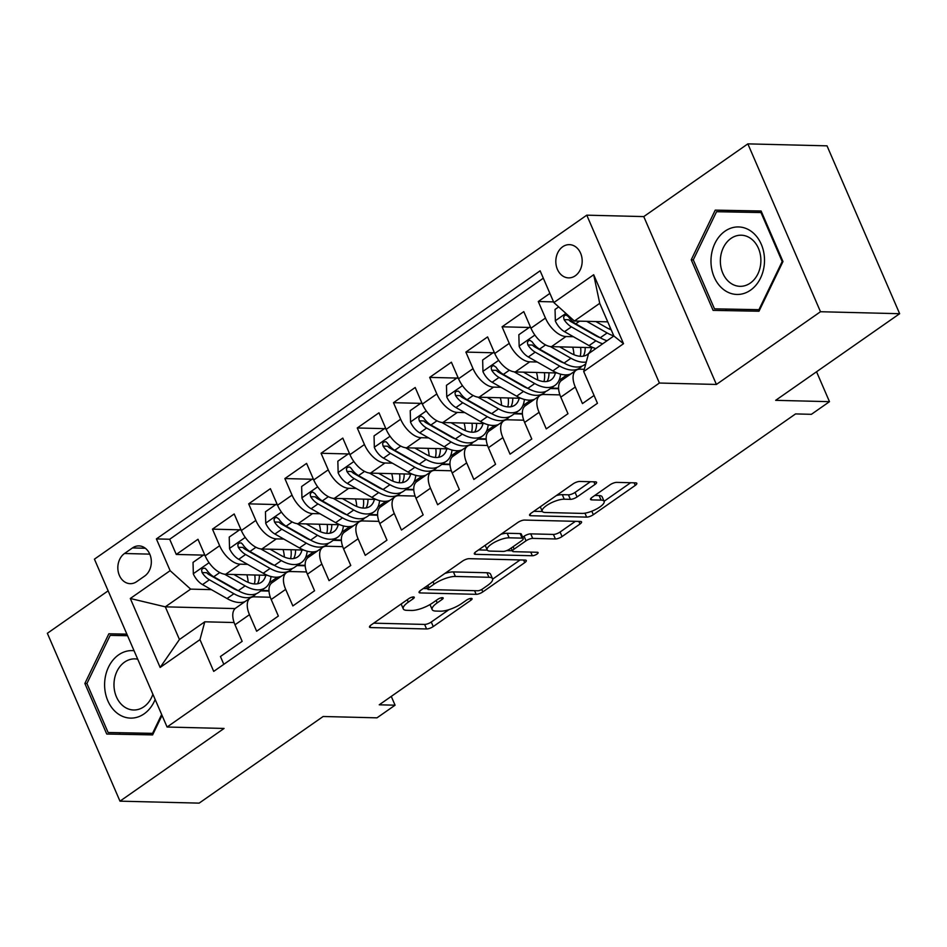 <?xml version="1.0" encoding="UTF-8"?>
<svg xmlns="http://www.w3.org/2000/svg" width="947" height="947" viewBox="0 0 947 947"><rect width="100%" height="100%" fill="white"/><g stroke="black" fill="none" stroke-linecap="round" stroke-linejoin="round"><path stroke-width="1.42" d="M413.496 596.941A3.575 1.101 156.6 0 0 408.832 598.622L371.082 625.008A5.102 1.563 156.6 0 0 369.508 627.103A5.102 1.563 156.6 0 0 370.632 627.565L426.576 628.962A5.102 1.563 156.6 0 0 433.241 626.559L470.99 600.173A3.575 1.101 156.6 0 0 472.091 598.705A3.575 1.101 156.6 0 0 471.31 598.386A3.575 1.101 156.6 0 0 466.646 600.067L461.757 603.476A16.312 5.019 156.6 0 1 440.438 611.182L435.774 611.064A16.312 5.019 156.6 0 1 432.175 609.596A16.312 5.019 156.6 0 1 437.206 602.872L442.083 599.451A3.575 1.101 156.6 0 0 443.184 597.983A3.575 1.101 156.6 0 0 442.403 597.664A3.575 1.101 156.6 0 0 437.739 599.344L432.85 602.765A16.312 5.019 156.6 0 1 411.531 610.46L406.867 610.342A16.312 5.019 156.6 0 1 403.268 608.874A16.312 5.019 156.6 0 1 408.299 602.15L413.188 598.741A3.575 1.101 156.6 0 0 414.277 597.261A3.575 1.101 156.6 0 0 413.496 596.941M562.719 246.741A16.62 13.175 -88.6 0 0 556.173 265.29A16.62 13.175 -88.6 0 0 568.591 277.885A16.62 13.175 -88.6 0 0 575.279 275.778A16.62 13.175 -88.6 0 0 581.825 257.241A16.62 13.175 -88.6 0 0 569.407 244.646A16.62 13.175 -88.6 0 0 562.719 246.741M595 484.414A5.102 1.563 156.6 0 0 596.574 482.307A5.102 1.563 156.6 0 0 595.45 481.845L579.753 481.455A5.102 1.563 156.6 0 0 573.089 483.87L531.16 513.156A5.102 1.563 156.6 0 0 529.586 515.263A5.102 1.563 156.6 0 0 530.711 515.724L586.655 517.109A5.102 1.563 156.6 0 0 593.319 514.706L635.248 485.409A5.102 1.563 156.6 0 0 636.822 483.313A5.102 1.563 156.6 0 0 635.697 482.852L616.734 482.378A5.102 1.563 156.6 0 0 610.069 484.781L592.135 497.317A5.102 1.563 156.6 0 0 590.561 499.424A5.102 1.563 156.6 0 0 591.686 499.886L601.085 500.111A13.637 4.19 156.6 0 1 604.103 501.342A13.637 4.19 156.6 0 1 596.799 508.87A13.637 4.19 156.6 0 1 582.074 513.404L545.247 512.481A13.637 4.19 156.6 0 1 542.229 511.262A13.637 4.19 156.6 0 1 549.532 503.721A13.637 4.19 156.6 0 1 564.258 499.199L570.39 499.353A5.102 1.563 156.6 0 0 577.054 496.95L595 484.414L593.876 481.81M108.136 590.833L47.35 633.294L119.985 801.162L199.154 803.127L323.14 716.5L376.977 717.838L395.077 705.195L379.238 704.805L795.563 413.922L811.39 414.324L829.489 401.67L816.551 371.769M820.493 311.729L747.846 143.873L643.771 216.591L716.406 384.446L820.493 311.729L899.65 313.706L775.664 400.332L829.489 401.67M716.406 384.446L659.408 383.038L167.074 727.024L94.428 559.156L586.773 215.17L659.408 383.038M119.985 801.162L224.072 728.444L167.074 727.024M469.238 558.671A5.102 1.563 156.6 0 0 462.574 561.074L420.646 590.372A5.102 1.563 156.6 0 0 419.071 592.479A5.102 1.563 156.6 0 0 420.196 592.929L476.152 594.325A5.102 1.563 156.6 0 0 482.804 591.922L524.745 562.625A5.102 1.563 156.6 0 0 526.307 560.517A5.102 1.563 156.6 0 0 525.183 560.068L469.238 558.671M475.903 551.77L517.831 522.472A5.102 1.563 156.6 0 1 524.496 520.069L580.44 521.454A5.102 1.563 156.6 0 1 581.565 521.915A5.102 1.563 156.6 0 1 579.99 524.022L562.056 536.558A5.102 1.563 156.6 0 1 555.392 538.961L532.699 538.393A5.102 1.563 156.6 0 0 526.035 540.796L514.138 549.118A5.102 1.563 156.6 0 0 512.564 551.225A5.102 1.563 156.6 0 0 513.688 551.675L537.316 552.267A3.575 1.101 156.6 0 1 538.097 552.586A3.575 1.101 156.6 0 1 536.191 554.563A3.575 1.101 156.6 0 1 532.332 555.747L475.453 554.326A5.102 1.563 156.6 0 1 474.329 553.865A5.102 1.563 156.6 0 1 475.903 551.77M747.846 143.873L827.015 145.838L899.65 313.706M549.899 293.392L538.275 301.513L553.581 301.892M573.409 336.718L565.963 336.528A20.775 10.938 -124.9 0 1 545.448 318.074L530.971 328.183L523.798 311.622L502.076 326.798L529.231 327.473M537.198 362.014L529.764 361.825A20.775 10.938 -124.9 0 1 509.249 343.359L494.76 353.48L487.598 336.919L465.877 352.095L493.032 352.769M500.999 387.299L493.565 387.122A20.775 10.938 -124.9 0 1 473.038 368.655L458.561 378.776L451.399 362.216L429.678 377.391L456.833 378.066M464.799 412.596L457.365 412.407A20.775 10.938 -124.9 0 1 436.839 393.952L422.362 404.061L415.2 387.501L393.478 402.688L420.634 403.363M428.6 437.893L421.155 437.703A20.775 10.938 -124.9 0 1 400.64 419.237L386.163 429.358L378.989 412.797L357.268 427.973L384.435 428.648M392.401 463.178L384.956 463A20.775 10.938 -124.9 0 1 364.441 444.534L349.964 454.655L342.79 438.094L321.069 453.27L348.224 453.944M356.19 488.474L348.756 488.297A20.775 10.938 -124.9 0 1 328.242 469.83L313.753 479.951L306.591 463.391L284.869 478.566L312.025 479.241M319.991 513.771L312.557 513.582A20.775 10.938 -124.9 0 1 292.031 495.127L277.554 505.236L270.392 488.676L248.67 503.851L275.826 504.538M283.792 539.068L276.358 538.879A20.775 10.938 -124.9 0 1 255.832 520.412L241.355 530.533L234.193 513.972L212.471 529.148L219.633 545.709A20.775 10.938 55.1 0 0 240.147 564.175L247.593 564.353M239.627 529.823L212.471 529.148M223.823 664.332L220.438 656.52L242.16 641.344L234.998 624.783A20.775 10.938 55.1 0 1 235.756 608.069L250.245 597.948A20.775 10.938 55.1 0 0 249.475 614.674L256.637 631.223L278.359 616.047L271.197 599.498A20.775 10.938 55.1 0 1 271.967 582.772L286.444 572.663A20.775 10.938 -124.9 0 1 290.492 571.538L306.52 571.941M286.444 572.663A20.775 10.938 -124.9 0 0 285.674 589.377L292.848 605.938L314.558 590.762L307.396 574.202A20.775 10.938 55.1 0 1 308.166 557.475L322.643 547.366A20.775 10.938 -124.9 0 1 326.691 546.253L342.719 546.644M322.643 547.366A20.775 10.938 -124.9 0 0 321.873 564.081L329.047 580.641L350.769 565.466L343.595 548.905A20.775 10.938 55.1 0 1 344.365 532.19L358.842 522.069A20.775 10.938 -124.9 0 1 362.89 520.957L378.918 521.359M358.842 522.069A20.775 10.938 -124.9 0 0 358.084 538.784L365.246 555.344L386.968 540.169L379.794 523.608A20.775 10.938 55.1 0 1 380.564 506.894L395.041 496.773A20.775 10.938 -124.9 0 1 399.089 495.66L415.117 496.062M395.041 496.773A20.775 10.938 -124.9 0 0 394.283 513.499L401.445 530.06L423.167 514.884L416.005 498.323A20.775 10.938 55.1 0 1 416.763 481.597L431.252 471.488A20.775 10.938 -124.9 0 1 435.3 470.375L451.328 470.766M431.252 471.488A20.775 10.938 -124.9 0 0 430.483 488.202L437.644 504.763L459.366 489.587L452.204 473.027A20.775 10.938 55.1 0 1 452.962 456.312L467.451 446.191A20.775 10.938 -124.9 0 1 471.499 445.078L487.527 445.481M467.451 446.191A20.775 10.938 -124.9 0 0 466.682 462.905L473.855 479.466L495.565 464.29L488.403 447.73A20.775 10.938 55.1 0 1 489.173 431.015L503.65 420.894A20.775 10.938 -124.9 0 1 507.699 419.781L523.727 420.184M503.65 420.894A20.775 10.938 -124.9 0 0 502.881 437.621L510.054 454.169L531.776 438.994L524.602 422.445A20.775 10.938 55.1 0 1 525.372 405.718L539.849 395.597A20.775 10.938 -124.9 0 1 543.898 394.485L559.926 394.887M539.849 395.597A20.775 10.938 -124.9 0 0 539.092 412.324L546.253 428.884L567.975 413.709L560.802 397.148A20.775 10.938 55.1 0 1 561.571 380.422L576.048 370.313A20.775 10.938 -124.9 0 1 580.097 369.2L584.311 369.306M530.971 328.183A20.775 10.938 55.1 0 0 551.485 346.649L593.319 347.691M494.76 353.48A20.775 10.938 55.1 0 0 515.286 371.946L557.12 372.988M458.561 378.776A20.775 10.938 55.1 0 0 479.087 397.231L520.909 398.273M550.456 388.53L558.612 388.732M422.362 404.061A20.775 10.938 55.1 0 0 442.876 422.528L484.71 423.569M514.257 413.827L522.401 414.028M386.163 429.358A20.775 10.938 55.1 0 0 406.677 447.824L448.511 448.866M478.046 439.124L486.202 439.325M349.964 454.655A20.775 10.938 55.1 0 0 370.478 473.121L412.312 474.151M441.847 464.409L450.003 464.622M313.753 479.951A20.775 10.938 55.1 0 0 334.279 498.406L376.113 499.448M405.647 489.706L413.803 489.907M277.554 505.236A20.775 10.938 55.1 0 0 298.08 523.703L339.902 524.745M369.448 515.002L377.604 515.204M241.355 530.533A20.775 10.938 55.1 0 0 261.869 549L303.703 550.041M333.249 540.299L341.394 540.5M136.688 581.636L144.654 576.072A16.099 12.761 -88.6 0 0 150.987 558.103A16.099 12.761 -88.6 0 0 138.96 545.898A16.099 12.761 -88.6 0 0 132.473 547.934L124.519 553.498A16.099 12.761 -88.6 0 0 118.174 571.467A16.099 12.761 -88.6 0 0 130.201 583.672A16.099 12.761 -88.6 0 0 136.688 581.636M553.865 302.567L593.686 274.737L623.528 343.702L583.707 371.52L588.525 353.693L613.857 335.984L599.723 303.324L574.391 321.021L553.865 302.567L540.121 270.806L156.385 538.914L170.129 570.674L190.655 589.129L211.394 589.65M583.707 371.52L597.45 403.28L213.714 671.387L199.971 639.627L160.15 667.457L130.307 598.492L170.129 570.674M297.038 565.584L305.194 565.785M543.318 278.193L169.691 539.245L176.272 554.445L197.982 539.269L205.156 555.83A20.775 10.938 55.1 0 0 225.67 574.284L267.504 575.326M270.321 597.237L254.293 596.835A20.775 10.938 55.1 0 0 250.245 597.948M576.048 370.313A20.775 10.938 -124.9 0 0 575.291 387.027L582.452 403.588L594.077 395.467M255.832 520.412L248.67 503.851M292.031 495.127L284.869 478.566M328.242 469.83L321.069 453.27M364.441 444.534L357.268 427.973M400.64 419.237L393.478 402.688M436.839 393.952L429.678 377.391M473.038 368.655L465.877 352.095M509.249 343.359L502.076 326.798M545.448 318.074L538.275 301.513M574.391 321.021L607.749 321.85M260.839 590.881L268.995 591.082M190.655 589.129L165.311 606.838L179.445 639.509L204.789 621.8L199.971 639.627M235.128 608.578L165.311 606.838L130.307 598.492M234.11 622.534L204.789 621.8M643.771 216.591L586.773 215.17M395.077 705.195L391.265 696.4M269.374 582.796L277.447 577.161M268.972 590.632L261.467 590.443M203.427 555.12L176.272 554.445M169.691 539.245L156.385 538.914M305.573 557.511L313.646 551.864M305.171 565.335L297.666 565.158M341.37 540.05L333.865 539.861M341.784 532.214L349.845 526.579M377.581 514.754L370.064 514.564M377.983 506.917L386.056 501.283M413.78 489.457L406.263 489.279M414.182 481.632L422.255 475.986M449.979 464.172L442.474 463.983M450.381 456.336L458.455 450.689M486.178 438.875L478.673 438.686M486.58 431.039L494.654 425.404M522.377 413.579L514.872 413.389M522.791 405.742L530.853 400.108M558.588 388.282L551.071 388.104M558.99 380.457L567.064 374.811M179.445 639.509L160.15 667.457M593.686 274.737L599.723 303.324M623.528 343.702L613.857 335.984M126.874 634.135L108.858 633.792L84.863 683.474L106.739 734.032L152.609 734.896L162.032 715.387M761.104 211.003L715.234 210.127L691.227 259.809L713.103 310.367L758.985 311.232L782.98 261.55L761.104 211.003M126.91 634.218L122.151 634.123L121.441 635.591M119.358 732.789L119.997 734.28M86.923 683.533L84.863 683.474M122.151 634.123L108.858 633.792M761.139 211.074L728.527 210.459L727.817 211.927M725.722 309.113L726.373 310.616M693.299 259.869L691.227 259.809M728.527 210.459L715.234 210.127M401.197 603.961A16.312 5.019 156.6 0 0 401.303 604.34L403.268 608.874M430.08 604.517A16.312 5.019 156.6 0 0 430.21 605.062L432.175 609.596M373.722 623.162L424.611 624.428A5.102 1.563 156.6 0 0 431.276 622.013L448.985 609.643M492.653 579.126L520.128 559.937M423.297 588.525L427.547 588.632M428.908 587.756A3.575 1.101 156.6 0 0 427.807 589.223A3.575 1.101 156.6 0 0 428.6 589.543L477.702 590.762A3.575 1.101 156.6 0 0 482.366 589.081L487.516 585.483A16.312 5.019 156.6 0 0 492.547 578.747A16.312 5.019 156.6 0 0 488.948 577.291L455.377 576.451A16.312 5.019 156.6 0 0 434.057 584.145L428.908 587.756L427.855 585.329M492.547 578.747L490.582 574.213A16.312 5.019 156.6 0 0 486.983 572.746L488.948 577.291M444.865 573.456A16.312 5.019 156.6 0 1 453.412 571.917L486.983 572.746M575.385 521.335L560.091 532.013L562.056 536.558M522.673 537.245L524.07 536.262A5.102 1.563 156.6 0 1 530.734 533.859L553.427 534.428A5.102 1.563 156.6 0 0 560.091 532.013M512.363 550.752L506.704 550.621M487.291 550.136L478.555 549.911M509.155 537.813A13.637 4.19 156.6 0 0 494.441 542.335A13.637 4.19 156.6 0 0 487.137 549.864A13.637 4.19 156.6 0 0 490.144 551.095L503.117 551.414A5.102 1.563 156.6 0 0 509.782 549.011L521.69 540.69A5.102 1.563 156.6 0 0 523.253 538.594A5.102 1.563 156.6 0 0 522.128 538.133L509.155 537.813L507.19 533.268A13.637 4.19 156.6 0 0 500.904 534.297M485.16 545.306A13.637 4.19 156.6 0 0 485.172 545.33L487.137 549.864M523.253 538.594L521.3 534.049A5.102 1.563 156.6 0 0 520.163 533.599L522.128 538.133M507.19 533.268L520.163 533.599M556.28 495.612A13.637 4.19 156.6 0 1 562.293 494.665L568.425 494.819A5.102 1.563 156.6 0 0 575.089 492.404L590.383 481.727M604.103 501.342L602.138 496.808A13.637 4.19 156.6 0 0 599.12 495.577L601.085 500.111M594.775 495.47L599.12 495.577M604.079 501.283L630.643 482.721M533.812 511.309L542.382 511.522M205.191 555.913L203.901 554.788L193.034 562.376L193.342 573.977A13.767 7.245 55.1 0 0 202.516 584.607L227.031 598.54A39.738 20.929 55.1 0 0 245.072 601.558M248.126 582.346A32.991 17.366 55.1 0 0 246.907 574.817M224.546 574.19L245.131 585.885A39.738 20.929 55.1 0 0 265.361 587.732A39.738 20.929 55.1 0 0 270.984 576.498M233.838 574.498L244.705 580.665A32.991 17.366 55.1 0 0 261.49 582.192A32.991 17.366 55.1 0 0 265.776 575.291M265.361 587.732L258.472 592.538A39.738 20.929 -124.9 0 1 238.253 590.691L213.738 576.77A13.767 7.245 -124.9 0 1 206.434 569.549L204.943 568.176L202.492 568.508L201.581 570.177L202.09 572.58A13.767 7.245 55.1 0 0 209.394 579.801L233.909 593.733A39.738 20.929 55.1 0 0 254.127 595.568A39.738 20.929 55.1 0 0 256.116 593.793M259.371 576.001A39.738 20.929 55.1 0 0 259.218 575.125M254.79 575.018A32.991 17.366 -124.9 0 1 254.352 583.92M238.301 590.727A32.991 17.366 -124.9 0 1 233.483 588.501L208.967 574.58A7.008 3.693 -124.9 0 1 206.635 572.698L202.09 572.58M257.489 583.79A32.991 17.366 55.1 0 0 259.371 575.125M203.901 554.788L204.718 554.812M134.06 650.731A33.772 26.765 -88.6 0 0 118.6 654.874A33.772 26.765 -88.6 0 0 107.84 700.804A33.772 26.765 -88.6 0 0 144.122 713.849A33.772 26.765 -88.6 0 0 155.154 699.49M137.717 659.207A25.569 20.266 -88.6 0 0 134.888 658.875A25.569 20.266 -88.6 0 0 124.59 662.107A25.569 20.266 -88.6 0 0 114.528 690.623A25.569 20.266 -88.6 0 0 133.61 709.99A25.569 20.266 -88.6 0 0 143.908 706.758A25.569 20.266 -88.6 0 0 152.881 694.234M153.319 733.44L108.112 732.505L86.923 683.521L110.172 635.378L127.561 635.709M161.653 714.512L152.562 733.345L108.112 732.505M153.355 733.369L152.562 733.345M710.984 260.188A33.772 26.765 -88.6 0 0 737.026 294.458A33.772 26.765 -88.6 0 0 764.501 261.206A33.772 26.765 -88.6 0 0 738.447 226.937A33.772 26.765 -88.6 0 0 710.984 260.188M720.359 260.389A25.569 20.266 -88.6 0 0 739.986 286.325A25.569 20.266 -88.6 0 0 760.879 261.159A25.569 20.266 -88.6 0 0 741.264 235.211A25.569 20.266 -88.6 0 0 720.359 260.389M759.683 309.764L714.488 308.84L693.287 259.857L716.548 211.714L760.986 212.554L782.186 261.538L758.938 309.681L714.488 308.84M782.968 261.561L782.186 261.538M761.779 212.578L760.986 212.554M759.719 309.705L758.938 309.681M241.39 530.616L240.1 529.491L229.233 537.079L229.541 548.68A13.767 7.245 55.1 0 0 238.715 559.31L263.23 573.243A39.738 20.929 55.1 0 0 281.271 576.261M284.337 557.061A32.991 17.366 55.1 0 0 283.106 549.52M260.745 548.905L281.33 560.6A39.738 20.929 55.1 0 0 301.56 562.435A39.738 20.929 55.1 0 0 307.183 551.213M270.037 549.201L280.904 555.368A32.991 17.366 55.1 0 0 297.689 556.895A32.991 17.366 55.1 0 0 301.975 549.994M301.56 562.435L294.683 567.241A39.738 20.929 -124.9 0 1 274.452 565.406L249.937 551.474A13.767 7.245 -124.9 0 1 242.633 544.253L241.142 542.88L238.691 543.223L237.792 544.892L238.289 547.295A13.767 7.245 55.1 0 0 245.593 554.504L270.108 568.437A39.738 20.929 55.1 0 0 290.338 570.272A39.738 20.929 55.1 0 0 292.327 568.496M295.571 550.704A39.738 20.929 55.1 0 0 295.417 549.828M290.989 549.722A32.991 17.366 -124.9 0 1 290.551 558.635M274.5 565.43A32.991 17.366 -124.9 0 1 269.682 563.216L245.166 549.284A7.008 3.693 -124.9 0 1 242.846 547.402L238.289 547.295M293.688 558.505A32.991 17.366 55.1 0 0 295.571 549.84M240.1 529.491L240.917 529.515M277.589 505.319L276.299 504.206L265.444 511.794L265.752 523.395A13.767 7.245 55.1 0 0 274.914 534.025L299.441 547.946A39.738 20.929 55.1 0 0 317.482 550.976M320.536 531.764A32.991 17.366 55.1 0 0 319.305 524.236M296.944 523.608L317.541 535.304A39.738 20.929 55.1 0 0 337.759 537.138A39.738 20.929 55.1 0 0 343.382 525.916M306.236 523.904L317.103 530.083A32.991 17.366 55.1 0 0 333.889 531.61A32.991 17.366 55.1 0 0 338.174 524.697M337.759 537.138L330.882 541.944A39.738 20.929 -124.9 0 1 310.663 540.11L286.136 526.177A13.767 7.245 -124.9 0 1 278.832 518.968L276.488 517.358L274.89 517.926L273.991 519.595L274.488 521.998A13.767 7.245 55.1 0 0 281.792 529.219L306.319 543.14A39.738 20.929 55.1 0 0 326.537 544.987A39.738 20.929 55.1 0 0 328.526 543.199M331.77 525.419A39.738 20.929 55.1 0 0 331.616 524.531M327.2 524.425A32.991 17.366 -124.9 0 1 326.751 533.339M310.711 540.133A32.991 17.366 -124.9 0 1 305.881 537.92L281.366 523.987A7.008 3.693 -124.9 0 1 279.045 522.117L274.488 521.998M329.887 533.208A32.991 17.366 55.1 0 0 331.77 524.543M276.299 504.206L277.116 504.218M313.788 480.022L312.498 478.91L301.643 486.498L301.951 498.098A13.767 7.245 55.1 0 0 311.125 508.728L335.64 522.661A39.738 20.929 55.1 0 0 353.681 525.68M356.735 506.467A32.991 17.366 55.1 0 0 355.504 498.939M333.143 498.311L353.74 510.007A39.738 20.929 55.1 0 0 373.958 511.842A39.738 20.929 55.1 0 0 379.581 500.62M342.435 498.607L353.302 504.787A32.991 17.366 55.1 0 0 370.088 506.314A32.991 17.366 55.1 0 0 374.373 499.412M373.958 511.842L367.081 516.648A39.738 20.929 -124.9 0 1 346.862 514.813L322.347 500.892A13.767 7.245 -124.9 0 1 315.031 493.671L312.688 492.061L311.09 492.629L310.19 494.298L310.687 496.702A13.767 7.245 55.1 0 0 318.003 503.922L342.518 517.855A39.738 20.929 55.1 0 0 362.737 519.69A39.738 20.929 55.1 0 0 364.725 517.914M367.981 500.123A39.738 20.929 55.1 0 0 367.815 499.247M363.399 499.128A32.991 17.366 -124.9 0 1 362.95 508.042M346.91 514.837A32.991 17.366 -124.9 0 1 342.08 512.623L317.565 498.702A7.008 3.693 -124.9 0 1 315.244 496.82L310.687 496.702M366.098 507.912A32.991 17.366 55.1 0 0 367.981 499.247M312.498 478.91L313.315 478.933M349.999 454.738L348.697 453.613L337.842 461.201L338.15 472.802A13.767 7.245 55.1 0 0 347.324 483.432L371.84 497.364A39.738 20.929 55.1 0 0 389.88 500.383M392.934 481.183A32.991 17.366 55.1 0 0 391.715 473.642M369.354 473.015L389.939 484.71A39.738 20.929 55.1 0 0 410.158 486.557A39.738 20.929 55.1 0 0 415.78 475.323M378.634 473.322L389.513 479.49A32.991 17.366 55.1 0 0 406.299 481.017A32.991 17.366 55.1 0 0 410.584 474.116M410.158 486.557L403.28 491.363A39.738 20.929 -124.9 0 1 383.062 489.516L358.546 475.595A13.767 7.245 -124.9 0 1 351.23 468.374L349.739 467.001L347.3 467.333L346.389 469.014L346.886 471.417A13.767 7.245 55.1 0 0 354.202 478.626L378.717 492.558A39.738 20.929 55.1 0 0 398.936 494.393A39.738 20.929 55.1 0 0 400.924 492.618M404.18 474.826A39.738 20.929 55.1 0 0 404.026 473.95M399.598 473.843A32.991 17.366 -124.9 0 1 399.149 482.745M383.109 489.552A32.991 17.366 -124.9 0 1 378.291 487.338L353.764 473.405A7.008 3.693 -124.9 0 1 351.444 471.523L346.886 471.417M402.297 482.615A32.991 17.366 55.1 0 0 404.18 473.95M348.697 453.613L349.514 453.637M386.198 429.441L384.908 428.316L374.041 435.904L374.349 447.517A13.767 7.245 55.1 0 0 383.523 458.147L408.039 472.068A39.738 20.929 55.1 0 0 426.079 475.098M429.133 455.886A32.991 17.366 55.1 0 0 427.914 448.345M405.553 447.73L426.138 459.425A39.738 20.929 55.1 0 0 446.357 461.26A39.738 20.929 55.1 0 0 451.991 450.038M414.845 448.026L425.712 454.193A32.991 17.366 55.1 0 0 442.498 455.72A32.991 17.366 55.1 0 0 446.783 448.819M446.357 461.26L439.479 466.066A39.738 20.929 -124.9 0 1 419.261 464.231L394.745 450.298A13.767 7.245 -124.9 0 1 387.441 443.078L385.95 441.704L383.499 442.048L382.588 443.717L383.097 446.12A13.767 7.245 55.1 0 0 390.401 453.341L414.916 467.262A39.738 20.929 55.1 0 0 435.135 469.096A39.738 20.929 55.1 0 0 437.123 467.321M440.379 449.529A39.738 20.929 55.1 0 0 440.225 448.653M435.798 448.547A32.991 17.366 -124.9 0 1 435.36 457.46M419.308 464.255A32.991 17.366 -124.9 0 1 414.49 462.041L389.963 448.109A7.008 3.693 -124.9 0 1 387.643 446.226L383.097 446.12M438.497 457.33A32.991 17.366 55.1 0 0 440.379 448.665M384.908 428.316L385.725 428.34M422.398 404.144L421.107 403.031L410.24 410.619L410.548 422.22A13.767 7.245 55.1 0 0 419.722 432.85L444.238 446.771A39.738 20.929 55.1 0 0 462.278 449.801M465.344 430.589A32.991 17.366 55.1 0 0 464.113 423.06M441.752 422.433L462.337 434.128A39.738 20.929 55.1 0 0 482.568 435.963A39.738 20.929 55.1 0 0 488.19 424.741M451.044 422.729L461.911 428.908A32.991 17.366 55.1 0 0 478.697 430.435A32.991 17.366 55.1 0 0 482.982 423.522M482.568 435.963L475.69 440.769A39.738 20.929 -124.9 0 1 455.46 438.935L430.944 425.002A13.767 7.245 -124.9 0 1 423.64 417.793L421.285 416.183L419.699 416.751L418.799 418.42L419.296 420.823A13.767 7.245 55.1 0 0 426.6 428.044L451.115 441.965A39.738 20.929 55.1 0 0 471.346 443.812A39.738 20.929 55.1 0 0 473.334 442.024M476.578 424.244A39.738 20.929 55.1 0 0 476.424 423.368M471.997 423.25A32.991 17.366 -124.9 0 1 471.559 432.163M455.507 438.958A32.991 17.366 -124.9 0 1 450.689 436.745L426.174 422.824A7.008 3.693 -124.9 0 1 423.854 420.942L419.296 420.823M474.696 432.033A32.991 17.366 55.1 0 0 476.578 423.368M421.107 403.031L421.924 403.043M458.597 378.859L457.306 377.735L446.451 385.322L446.759 396.923A13.767 7.245 55.1 0 0 455.921 407.553L480.437 421.486A39.738 20.929 55.1 0 0 498.477 424.505M501.543 405.292A32.991 17.366 55.1 0 0 500.312 397.764M477.951 397.136L498.548 408.832A39.738 20.929 55.1 0 0 518.767 410.678A39.738 20.929 55.1 0 0 524.389 399.445M487.243 397.444L498.11 403.611A32.991 17.366 55.1 0 0 514.896 405.138A32.991 17.366 55.1 0 0 519.181 398.237M518.767 410.678L511.889 415.484A39.738 20.929 -124.9 0 1 491.671 413.638L467.143 399.717A13.767 7.245 -124.9 0 1 459.84 392.496L458.348 391.123L455.898 391.454L454.998 393.123L455.495 395.526A13.767 7.245 55.1 0 0 462.799 402.747L487.326 416.68A39.738 20.929 55.1 0 0 507.545 418.515A39.738 20.929 55.1 0 0 509.533 416.739M512.777 398.947A39.738 20.929 55.1 0 0 512.623 398.071M508.208 397.965A32.991 17.366 -124.9 0 1 507.758 406.867M491.706 413.673A32.991 17.366 -124.9 0 1 486.888 411.448L462.373 397.527A7.008 3.693 -124.9 0 1 460.053 395.645L455.495 395.526M510.895 406.737A32.991 17.366 55.1 0 0 512.777 398.071M457.306 377.735L458.123 377.758M494.796 353.562L493.505 352.438L482.65 360.026L482.958 371.626A13.767 7.245 55.1 0 0 492.12 382.257L516.648 396.189A39.738 20.929 55.1 0 0 534.688 399.208M537.742 380.007A32.991 17.366 55.1 0 0 536.511 372.467M514.15 371.851L534.747 383.547A39.738 20.929 55.1 0 0 554.966 385.382A39.738 20.929 55.1 0 0 560.588 374.16M523.442 372.147L534.309 378.315A32.991 17.366 55.1 0 0 551.095 379.842A32.991 17.366 55.1 0 0 555.38 372.94M554.966 385.382L548.088 390.188A39.738 20.929 -124.9 0 1 527.87 388.353L503.354 374.42A13.767 7.245 -124.9 0 1 496.039 367.199L493.695 365.601L492.097 366.169L491.197 367.838L491.694 370.241A13.767 7.245 55.1 0 0 499.01 377.451L523.525 391.383A39.738 20.929 55.1 0 0 543.744 393.218A39.738 20.929 55.1 0 0 545.732 391.442M548.976 373.651A39.738 20.929 55.1 0 0 548.822 372.775M544.407 372.668A32.991 17.366 -124.9 0 1 543.957 381.582M527.917 388.377A32.991 17.366 -124.9 0 1 523.087 386.163L498.572 372.23A7.008 3.693 -124.9 0 1 496.252 370.348L491.694 370.241M547.106 381.452A32.991 17.366 55.1 0 0 548.976 372.775M493.505 352.438L494.322 352.462M531.007 328.266L529.704 327.141L518.849 334.729L519.157 346.342A13.767 7.245 55.1 0 0 528.331 356.972L552.847 370.893A39.738 20.929 55.1 0 0 570.887 373.923M573.941 354.711A32.991 17.366 55.1 0 0 572.722 347.182M550.361 346.555L570.946 358.25A39.738 20.929 55.1 0 0 586.276 362.026M559.641 346.851L570.52 353.03A32.991 17.366 55.1 0 0 587.294 354.557A32.991 17.366 55.1 0 0 591.591 347.644M585.779 363.849L584.287 364.891A39.738 20.929 -124.9 0 1 564.069 363.056L539.553 349.123A13.767 7.245 -124.9 0 1 532.238 341.914L529.894 340.304L528.308 340.873L527.396 342.542L527.893 344.945A13.767 7.245 55.1 0 0 535.209 352.166L559.724 366.087A39.738 20.929 55.1 0 0 579.943 367.933A39.738 20.929 55.1 0 0 581.932 366.146M585.187 348.366A39.738 20.929 55.1 0 0 585.033 347.478M580.606 347.371A32.991 17.366 -124.9 0 1 580.156 356.285M564.116 363.08A32.991 17.366 -124.9 0 1 559.286 360.866L534.771 346.933A7.008 3.693 -124.9 0 1 532.451 345.063L527.893 344.945M583.305 356.155A32.991 17.366 55.1 0 0 585.187 347.49M529.704 327.141L530.521 327.165M558.683 306.899L555.049 309.444L555.356 321.045A13.767 7.245 55.1 0 0 564.53 331.675L589.046 345.608A39.738 20.929 55.1 0 0 595.829 348.591M610.14 329.414A32.991 17.366 55.1 0 0 609.927 326.893M586.678 321.329L607.145 332.953A39.738 20.929 55.1 0 0 613.834 335.913M595.852 321.554L606.719 327.733A32.991 17.366 55.1 0 0 611.194 329.828M607.051 340.742A39.738 20.929 -124.9 0 1 600.268 337.759L575.752 323.838A13.767 7.245 -124.9 0 1 568.437 316.618L566.093 315.008L564.507 315.576L563.595 317.245L564.092 319.648A13.767 7.245 55.1 0 0 571.408 326.869L595.923 340.802A39.738 20.929 55.1 0 0 602.706 343.785M600.315 337.783A32.991 17.366 -124.9 0 1 595.497 335.569L570.97 321.649A7.008 3.693 -124.9 0 1 568.65 319.766L564.092 319.648M565.963 336.528L551.485 346.649M529.764 361.825L515.286 371.946M493.565 387.122L479.087 397.231M457.365 412.407L442.876 422.528M421.155 437.703L406.677 447.824M384.956 463L370.478 473.121M348.756 488.297L334.279 498.406M312.557 513.582L298.08 523.703M276.358 538.879L261.869 549M240.147 564.175L225.67 574.284M249.475 614.674L234.998 624.783M575.291 387.027L560.802 397.148M539.092 412.324L524.602 422.445M502.881 437.621L488.403 447.73M466.682 462.905L452.204 473.027M430.483 488.202L416.005 498.323M394.283 513.499L379.794 523.608M358.084 538.784L343.595 548.905M321.873 564.081L307.396 574.202M285.674 589.377L271.197 599.498M219.633 545.709L205.156 555.83M149.78 554.137L124.519 553.498M145.341 548.254L132.473 547.934M407.246 599.735L408.299 602.15M441.361 597.782L442.083 599.451M436.153 600.457L437.206 602.872M470.268 598.492L470.99 600.173M431.276 622.013L433.241 626.559M424.611 624.428L426.576 628.962M369.946 625.979L370.632 627.565M412.454 597.06L413.188 598.741M523.62 560.02L524.745 562.625M481.751 589.472L482.804 591.922M474.577 590.691L476.152 594.325M419.509 591.342L420.196 592.929M453.412 571.917L455.377 576.451M433.016 581.73L434.057 584.145M578.866 521.418L579.99 524.022M553.427 534.428L555.392 538.961M530.734 533.859L532.699 538.393M524.07 536.262L526.035 540.796M513.085 546.703L514.138 549.118M530.758 552.101L532.332 555.747M474.767 552.74L475.453 554.326M575.089 492.404L577.054 496.95M568.425 494.819L570.39 499.353M562.293 494.665L564.258 499.199M590.999 498.288L591.686 499.886M634.123 482.816L635.248 485.409M591.804 511.202L593.319 514.706M584.95 513.167L586.655 517.109M530.024 514.126L530.711 515.724M209.062 562.707L193.33 573.693M233.909 593.733L227.031 598.54M245.131 585.885L238.253 590.691M209.394 579.801L202.516 584.607M219.763 572.556L213.738 576.77M245.261 537.411L229.541 548.396M270.108 568.437L263.23 573.243M281.33 560.6L274.452 565.406M245.593 554.504L238.715 559.31M255.974 547.259L249.937 551.474M281.46 512.114L265.74 523.099M306.319 543.14L299.441 547.946M317.541 535.304L310.663 540.11M281.792 529.219L274.914 534.025M292.173 521.963L286.136 526.177M317.659 486.829L301.939 497.802M342.518 517.855L335.64 522.661M353.74 510.007L346.862 514.813M318.003 503.922L311.125 508.728M328.372 496.678L322.347 500.892M353.858 461.532L338.138 472.517M378.717 492.558L371.84 497.364M389.939 484.71L383.062 489.516M354.202 478.626L347.324 483.432M364.571 471.381L358.546 475.595M390.069 436.236L374.337 447.221M414.916 467.262L408.039 472.068M426.138 459.425L419.261 464.231M390.401 453.341L383.523 458.147M400.77 446.084L394.745 450.298M426.268 410.939L410.548 421.924M451.115 441.965L444.238 446.771M462.337 434.128L455.46 438.935M426.6 428.044L419.722 432.85M436.981 420.788L430.944 425.002M462.467 385.654L446.747 396.639M487.326 416.68L480.437 421.486M498.548 408.832L491.671 413.638M462.799 402.747L455.921 407.553M473.18 395.503L467.143 399.717M498.667 360.357L482.946 371.342M523.525 391.383L516.648 396.189M534.747 383.547L527.87 388.353M499.01 377.451L492.12 382.257M509.379 370.206L503.354 374.42M534.866 335.06L519.145 346.046M559.724 366.087L552.847 370.893M570.946 358.25L564.069 363.056M535.209 352.166L528.331 356.972M545.579 344.909L539.553 349.123M565.892 313.386L555.344 320.749M595.923 340.802L589.046 345.608M607.145 332.953L600.268 337.759M571.408 326.869L564.53 331.675M579.588 321.151L575.752 323.838M426.529 586.264L427.807 589.223M511.179 548.029L512.564 551.225M540.287 506.775L542.229 511.262M251.855 597.155L254.127 595.568M288.066 571.87L290.338 570.272M324.265 546.573L326.537 544.987M360.464 521.276L362.737 519.69M396.663 495.979L398.936 494.393M432.862 470.695L435.135 469.096M469.073 445.398L471.346 443.812M505.272 420.101L507.545 418.515M541.471 394.804L543.744 393.218M577.67 369.519L579.943 367.933"/></g></svg>
